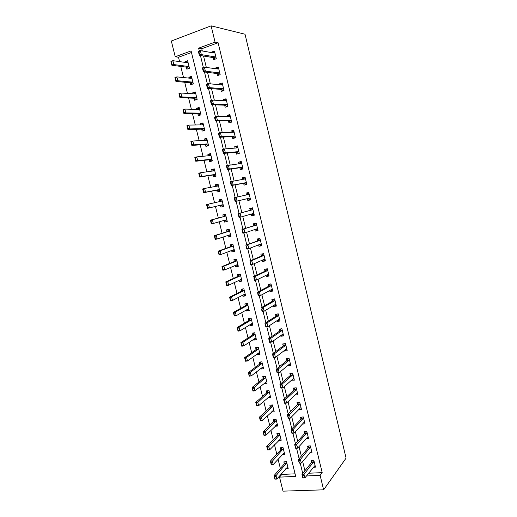 <?xml version="1.0" encoding="UTF-8"?>
<svg xmlns="http://www.w3.org/2000/svg" width="517" height="517" viewBox="0 0 517 517"><rect width="100%" height="100%" fill="white"/><g stroke="black" fill="none" stroke-linecap="round" stroke-linejoin="round"><path stroke-width="0.78" d="M191.477 52.495L178.501 57.251L175.237 56.76L171.327 41.011L211.11 25.85L245.019 34.219L346.08 458.14L323.623 489.819L320.126 475.382L322.188 472.628L218.096 42.737L201.759 48.727L202.309 50.97M323.623 489.819L283.012 491.15L279.529 477.12L295.711 476.428L191.09 50.924L175.237 56.76M281.616 473.514L281.836 474.425L279.529 477.12M178.501 57.251L179.586 61.62M180.776 66.415L183.535 77.556M184.692 82.229L187.464 93.435M188.595 97.984L191.38 109.242M192.479 113.669L195.284 124.985M196.35 129.289L199.168 140.663M200.202 144.85L203.032 156.283M204.041 160.341L206.884 171.831M207.86 175.774L210.723 187.322M211.673 191.148L214.542 202.748M215.46 206.457L218.336 218.051M219.26 221.787L222.097 233.251M223.047 237.077L225.851 248.386M226.814 252.296L229.587 263.47M230.576 267.463L233.303 278.489M234.317 282.566L237.012 293.449M238.04 297.605L240.702 308.345M241.749 312.591L244.373 323.183M245.446 327.513L248.037 337.969M249.129 342.37L251.682 352.691M252.794 357.176L255.314 367.354M256.445 371.923L258.933 381.96M260.083 386.606L262.539 396.513M263.709 401.237L266.132 411.009M267.321 415.804L269.706 425.439M270.914 430.318L273.267 439.818M274.495 444.775L276.815 454.146M278.062 459.174L280.35 468.415M281.836 474.425L295.071 473.837M285.862 468.576L288.182 468.467L286.515 461.713L283.846 461.855L284.337 463.859M282.276 454.527L284.712 454.385L283.038 447.606L280.363 447.774L280.86 449.771M278.657 440.426L281.222 440.245L279.542 433.446L276.873 433.64L277.364 435.624M275.044 426.241L277.726 426.06L276.039 419.229L273.37 419.449L273.855 421.426M271.509 411.907L274.21 411.81L272.517 404.953L269.848 405.205L270.333 407.17M267.955 397.521L270.682 397.515L268.982 390.632L266.32 390.91L266.798 392.862M264.387 383.078L264.478 383.452L267.14 383.155L265.441 376.247L262.772 376.557L263.25 378.496M260.801 368.582L260.923 369.067L263.586 368.744L261.88 361.81L259.217 362.146L259.689 364.071M257.207 354.022L257.356 354.63L260.019 354.281L258.3 347.314L255.644 347.676L256.115 349.595M253.601 339.411L253.776 340.134L256.438 339.753L254.713 332.761L252.057 333.155L252.522 335.061M249.976 324.741L250.183 325.581L252.839 325.174L251.107 318.155L248.451 318.575L248.923 320.469M246.338 310.006L246.577 310.969L249.233 310.536L247.494 303.485L244.838 303.938L245.304 305.818M242.686 295.22L242.951 296.306L245.607 295.84L243.862 288.764L241.206 289.242L241.672 291.116M239.016 280.376L239.313 281.578L241.969 281.086L240.218 273.984L237.562 274.488L238.02 276.349M235.338 265.473L235.662 266.798L238.311 266.274L236.553 259.14L233.904 259.683L234.363 261.531M231.642 250.506L231.997 251.953L234.647 251.404L232.883 244.244L230.233 244.812L230.685 246.648M227.926 235.481L228.32 237.057L230.963 236.469L229.193 229.283L226.543 229.884L226.995 231.706M224.204 220.397L224.624 222.097L227.267 221.483L225.49 214.271L222.846 214.898L223.292 216.713M220.468 205.268L220.914 207.078L223.557 206.432L221.767 199.187L219.124 199.853L219.563 201.611M216.733 190.166L217.192 192.001L219.828 191.329L218.038 184.052L215.395 184.743L215.802 186.391M212.991 175.005L213.45 176.866L216.087 176.155L214.29 168.852L211.647 169.576L212.028 171.114M209.23 159.779L209.695 161.666L212.332 160.929L210.522 153.594L207.886 154.35L208.241 155.766M205.456 144.489L205.928 146.408L208.564 145.639L206.748 138.278L204.112 139.06L204.435 140.365M201.662 129.14L202.141 131.085L204.777 130.284L202.955 122.897L200.318 123.712L200.615 124.901M197.856 113.734L198.341 115.705L200.971 114.871L199.142 107.452L196.512 108.299L196.777 109.371M194.037 98.262L194.528 100.259L197.158 99.393L195.316 91.942L192.692 92.827L192.925 93.777M190.198 82.726L190.695 84.756L193.326 83.857L191.477 76.374L188.854 77.291L189.06 78.119M186.346 67.132L186.85 69.188L189.474 68.257L187.626 60.748L185.002 61.691L185.176 62.402M203.549 56.03L206.335 67.449M207.543 72.374L210.348 83.864M211.518 88.646L214.342 100.208M215.479 104.848L218.323 116.48M219.421 120.984L222.284 132.688M223.35 137.057L226.226 148.825M227.26 153.058L230.155 164.891M231.157 168.988L234.065 180.892M235.035 184.86L237.962 196.828M238.899 200.661L241.82 212.629M242.77 216.494L245.659 228.314M246.628 232.282L249.478 243.934M250.467 247.998L253.278 259.495M254.293 263.657L257.065 274.986M258.106 279.245L260.839 290.418M261.899 294.774L264.594 305.786M265.68 310.232L268.336 321.089M269.441 325.632L272.058 336.334M273.189 340.962L275.768 351.508M276.925 356.239L279.464 366.631M280.641 371.445L283.148 381.688M284.344 386.593L286.812 396.681M288.034 401.677L290.464 411.616M291.704 416.702L294.095 426.493M295.362 431.663L297.714 441.305M299 446.565L301.327 456.059M302.632 461.41L304.914 470.754M308.565 473.236L322.188 472.628M313.263 467.245L315.486 467.135L313.813 460.253L311.04 460.401L311.544 462.476M309.67 452.918L312.003 452.782L310.323 445.874L307.544 446.048L308.048 448.11M306.045 438.539L308.5 438.371L306.814 431.43L304.041 431.637L304.539 433.685M302.393 424.108L304.985 423.901L303.298 416.935L300.519 417.167L301.017 419.209M298.71 409.626L301.456 409.38L299.763 402.388L296.991 402.646L297.482 404.669M295.117 394.962L297.915 394.794L296.215 387.776L293.443 388.067L293.934 390.077M291.536 380.221L294.36 380.157L292.648 373.106L289.882 373.423L290.367 375.426M287.937 365.422L288.027 365.79L290.793 365.454L289.074 358.378L286.308 358.727L286.793 360.717M284.318 350.565L284.44 351.062L287.206 350.7L285.481 343.592L282.715 343.973L283.2 345.944M280.692 335.643L280.847 336.276L283.613 335.882L281.881 328.747L279.115 329.161L279.594 331.119M277.047 320.669L277.235 321.432L280.001 321.005L278.256 313.845L275.496 314.284L275.968 316.236M273.39 305.631L273.609 306.529L276.369 306.07L274.624 298.884L271.864 299.349L272.336 301.288M269.719 290.528L269.971 291.562L272.73 291.077L270.979 283.859L268.22 284.363L268.685 286.282M266.029 275.374L266.313 276.537L269.073 276.026L267.315 268.775L264.555 269.305L265.021 271.212M262.326 260.148L262.642 261.453L265.402 260.911L263.638 253.634L260.878 254.196L261.337 256.089M258.61 244.864L258.959 246.312L261.718 245.737L259.941 238.427L257.188 239.022L257.647 240.903M254.875 229.522L255.262 231.105L258.015 230.498L256.232 223.163L253.485 223.783L253.937 225.651M251.133 214.116L251.546 215.835L254.299 215.195L252.509 207.834L249.763 208.487L250.209 210.341M247.372 198.664L247.817 200.506L250.571 199.833L248.774 192.44L246.027 193.125L246.46 194.922M243.617 183.238L244.076 185.118L246.822 184.414L245.019 176.988L242.273 177.706L242.68 179.373M239.856 167.754L240.315 169.66L243.061 168.923L241.252 161.472L238.505 162.222L238.88 163.76M236.075 152.211L236.54 154.144L239.287 153.375L237.471 145.891L234.724 146.673L235.067 148.082M232.275 136.598L232.753 138.562L235.493 137.761L233.671 130.245L230.931 131.066L231.241 132.339M228.462 120.926L228.947 122.923L231.687 122.083L229.852 114.541L227.118 115.388L227.396 116.532M224.637 105.184L225.128 107.213L227.868 106.347L226.026 98.766L223.286 99.652L223.531 100.66M220.791 89.383L221.289 91.438L224.029 90.54L222.181 82.927L219.441 83.844L219.654 84.723M216.927 73.517L217.437 75.605L220.171 74.668L218.316 67.023L215.583 67.979L215.763 68.716M213.056 57.581L213.573 59.701L216.3 58.731L214.439 51.054L211.705 52.043L211.854 52.644M211.11 25.85L215.059 42.11L198.625 48.159L199.323 51.009M218.096 42.737L215.059 42.11M306.419 475.97L320.126 475.382M200.428 55.519L203.375 67.559M204.461 71.992L207.407 84.045M208.474 88.401L211.427 100.453M212.474 104.738L215.427 116.797M216.455 121.004L219.408 133.069M220.423 137.205L223.376 149.277M224.372 153.329L227.331 165.408M228.301 169.395L231.261 181.48M232.217 185.39L235.177 197.475M236.12 201.32L239.074 213.379M240.011 217.224L242.945 229.186M243.895 233.077L246.796 244.935M247.759 248.858L250.635 260.613M251.605 264.575L254.454 276.227M255.437 280.227L258.261 291.775M259.256 295.814L262.054 307.26M263.056 311.337L265.828 322.686M266.837 326.802L269.59 338.04M270.604 342.196L273.331 353.337M274.359 357.525L277.067 368.569M278.101 372.796L280.776 383.737M281.823 388.002L284.479 398.846M285.526 403.144L288.163 413.891M289.223 418.227L291.827 428.877M292.9 433.246L295.485 443.799M296.558 448.207L299.123 458.669M300.209 463.103L302.742 473.469M201.759 48.727L198.625 48.159M187.962 62.111L185.002 61.691M191.781 77.595L188.854 77.291M195.581 93.015L192.692 92.827M199.375 108.376L196.512 108.299M203.142 123.673L200.318 123.712M206.903 138.911L204.112 139.06M210.645 154.092L207.886 154.35M214.374 169.208L211.647 169.576M218.09 184.265L215.395 184.743M221.787 199.265L219.124 199.853M227.234 221.354L224.624 222.097M230.899 236.204L228.32 237.057M234.55 250.997L231.997 251.953M238.182 265.732L235.662 266.798M241.801 280.414L239.313 281.578M245.407 295.033L242.951 296.306M249 309.599L246.577 310.969M252.58 324.107L250.183 325.581M256.141 338.557L253.776 340.134M259.696 352.956L257.356 354.63M262.332 367.406L263.231 367.296L260.923 369.067M266.675 381.643L264.478 383.452M270.12 395.938L268.019 397.78M273.474 410.252L271.541 412.049M276.808 424.541L275.05 426.267M297.107 393.211L295.149 395.072M293.643 378.638L291.594 380.46M290.179 364.007L288.027 365.79M286.715 349.318L284.44 351.062M283.258 334.564L280.847 336.276M279.71 319.81L277.235 321.432M276.117 305.024L273.609 306.529M272.511 290.179L269.971 291.562M268.892 275.27L266.313 276.537M265.253 260.303L262.642 261.453M261.608 245.278L258.959 246.312M257.944 230.194L255.262 231.105M254.267 215.046L251.546 215.835M248.793 192.524L246.027 193.125M245.077 177.228L242.273 177.706M241.349 161.866L238.505 162.222M237.6 146.447L234.724 146.673M233.846 130.963L230.931 131.066M230.065 115.414L227.118 115.388M226.278 99.807L223.286 99.652M222.472 84.135L219.441 83.844M217.437 68.935L218.652 68.412L215.583 67.979M214.691 52.572L211.705 52.043M315.073 465.442L304.907 477.902L302.846 477.986L301.973 474.432L311.635 462.366L312.43 460.33M302.458 476.021L303.24 477.792L301.973 474.432L304.035 474.341L314.052 461.229M302.807 476.008L304.035 474.341L304.907 477.902L303.24 477.792M285.281 461.778L284.408 463.781L274.004 475.659L275.981 475.575L276.847 479.065L287.775 466.812M275.167 478.962L276.847 479.065L274.87 479.143L274.004 475.659L275.167 478.962L274.404 477.23M286.767 462.721L274.734 477.21M311.589 451.102L301.269 463.051L299.214 463.154L298.341 459.587L308.145 447.993L308.972 445.958M298.82 461.145L299.595 462.915L298.341 459.587L300.396 459.477L310.562 446.869M299.162 461.132L300.396 459.477L301.269 463.051L299.595 462.915M308.093 436.703L297.624 448.142L295.569 448.271L294.69 444.685L304.649 433.563L305.502 431.527M295.155 446.21L295.595 448.006L295.944 447.981L294.69 444.685L296.745 444.555L307.066 432.458M295.504 446.19L296.745 444.555L297.624 448.142L295.944 447.981M304.584 422.247L303.957 422.428L293.96 433.168L291.905 433.317L291.026 429.724L301.114 419.113L302.018 417.057M291.485 431.21L291.924 433.013L292.267 432.988L291.026 429.724L293.081 429.569L303.55 417.988M291.827 431.184L293.081 429.569L293.96 433.168L292.267 432.988M281.843 447.683L280.931 449.687L270.378 461.112L272.356 461.002L273.228 464.505L284.305 452.737M271.541 464.382L273.228 464.505L271.251 464.609L270.378 461.112L271.541 464.382L270.779 462.644M283.29 448.64L271.108 462.625M280.931 449.687L282.851 449.577L280.931 449.687M278.385 433.53L277.448 435.534L266.746 446.507L268.724 446.378L269.596 449.893L280.821 438.616M267.903 449.745L269.596 449.893L267.619 450.016L266.746 446.507L267.903 449.745L267.134 448M279.807 434.5L267.463 447.981M279.374 435.392L277.448 435.534L279.354 435.411M274.921 419.319L273.958 421.323L263.095 431.837L265.072 431.689L265.951 435.217L277.325 424.438M264.245 435.043L265.951 435.217L263.974 435.366L263.095 431.837L264.245 435.043L263.476 433.304M276.304 420.308L263.806 433.278M301.062 407.739L300.422 407.887L290.283 418.137L288.228 418.311L287.342 414.699L297.579 404.578L298.529 402.504M287.795 416.153L288.24 417.962L288.583 417.93L287.342 414.699L289.397 414.518L299.614 404.352L300.022 403.46M288.137 416.12L289.397 414.518L290.283 418.137L288.583 417.93M288.228 418.311L288.24 417.962M271.444 405.057L270.449 407.06L259.431 417.116L261.408 416.941L262.287 420.489L273.816 410.207M260.574 420.289L262.287 420.489L260.316 420.651L259.431 417.116L260.574 420.289L259.805 418.544M272.789 406.058L260.135 418.518M260.245 420.315L260.316 420.651M297.521 393.166L296.874 393.295L286.592 403.047L284.537 403.241L283.652 399.615L294.031 389.986L295.013 387.899M284.091 401.03L284.537 402.846L284.88 402.814L283.652 399.615L285.701 399.415L296.021 389.779L296.48 388.874M284.434 400.998L285.701 399.415L286.592 403.047L284.88 402.814M284.537 403.241L284.537 402.846M293.986 378.599L293.275 378.677M293.973 378.541L293.32 378.638L282.883 387.886L280.828 388.105L279.936 384.467L290.464 375.342L291.478 373.242M280.369 385.844L280.821 387.672L281.164 387.634L279.936 384.467L281.991 384.241L292.46 375.116L292.926 374.23M280.712 385.805L281.991 384.241L282.883 387.886L281.164 387.634M280.828 388.105L280.821 387.672M290.431 363.974L289.552 364.084M290.405 363.858L289.74 363.929L279.161 372.673L277.112 372.912L276.214 369.254L286.89 360.633L287.917 358.527M276.64 370.599L277.086 372.427L277.429 372.389L276.214 369.254L278.262 369.009L288.88 360.388L289.352 359.528M276.983 370.56L278.262 369.009L279.161 372.673L277.429 372.389M277.112 372.912L277.086 372.427M286.87 349.298L285.785 349.44M286.825 349.117L286.153 349.156L275.419 357.389L273.37 357.654L272.472 353.983L283.297 345.873L284.331 343.753M272.886 355.289L273.338 357.131L273.68 357.085L272.472 353.983L274.521 353.712L285.294 345.602L285.765 344.768M273.228 355.244L274.521 353.712L275.419 357.389L273.68 357.085M273.37 357.654L273.338 357.131M283.29 334.557L282.03 334.699M280.628 328.935L280.712 329.277M283.232 334.318L282.553 334.325L271.664 342.047L269.622 342.332L268.717 338.648L279.691 331.048L280.712 328.922M269.124 339.915L269.577 341.763L269.919 341.718L268.717 338.648L270.766 338.357L281.687 330.757L282.172 329.949M269.467 339.869L270.766 338.357L271.664 342.047L269.919 341.718M269.622 342.332L269.577 341.763M267.948 390.736L266.875 392.797L255.753 402.329L257.724 402.136L258.61 405.696L270.288 395.919M256.891 405.477L258.61 405.696L256.639 405.884L255.753 402.329L256.891 405.477L256.115 403.725M269.26 391.757L256.445 403.693M256.561 405.509L256.639 405.884M266.048 381.714L266.766 381.636M264.433 376.363L263.327 378.438L252.063 387.485L254.034 387.272L254.92 390.846L266.753 381.572M253.188 390.6L254.92 390.846L252.949 391.052L252.063 387.485L253.188 390.6L252.412 388.849M265.719 377.397L252.742 388.81M252.858 390.632L252.949 391.052M260.891 361.932L259.767 364.02L248.354 372.583L250.325 372.35L251.217 375.937L262.539 367.251L263.198 367.173M249.472 375.665L251.217 375.937L249.246 376.163L248.354 372.583L249.472 375.665L248.696 373.907M262.164 362.979L261.68 363.781L250.325 372.35L249.026 373.869M249.142 375.704L249.246 376.163M258.649 352.995L259.683 352.904M257.324 347.45L256.186 349.544L244.631 357.622L246.596 357.363L247.494 360.963L258.965 352.768L259.637 352.723M245.743 360.672L247.494 360.963L245.523 361.215L244.631 357.622L245.743 360.672L244.968 358.908M258.597 348.51L258.106 349.285L246.596 357.363L245.297 358.869M245.413 360.711L245.523 361.215M254.933 338.525L256.115 338.454M253.724 332.909L252.6 335.01L240.89 342.597L242.861 342.319L243.759 345.931L255.379 338.228L256.057 338.208M241.995 345.614L243.759 345.931L241.788 346.209L240.89 342.597L241.995 345.614L241.219 343.85M255.01 333.982L254.513 334.732L242.861 342.319L241.549 343.805M241.672 345.66L241.788 346.209M279.697 319.758L278.417 319.849M277.009 314.045L277.106 314.446M279.619 319.454L278.934 319.435L267.896 326.641L265.848 326.951L264.943 323.248L276.072 316.165L277.034 314.039M265.344 324.476L265.796 326.337L266.139 326.285L264.943 323.248L266.992 322.931L278.062 315.855L278.56 315.073M265.68 324.424L266.992 322.931L267.896 326.641L266.139 326.285M265.848 326.951L265.796 326.337M251.191 323.991L252.542 323.946M250.144 318.672L248.994 320.424L237.141 327.513L239.106 327.209L240.004 330.841L251.779 323.636L252.464 323.642M238.24 330.499L240.004 330.841L238.04 331.138L237.141 327.513L237.91 330.55L238.24 330.499L237.458 328.728M251.417 319.396L250.913 320.126L239.106 327.209L237.788 328.683M237.91 330.55L238.04 331.138M276.084 304.901L274.805 304.985M273.545 299.065L273.487 299.563M274.637 298.942L273.39 299.156L272.44 301.224L261.156 307.783L263.198 307.447L274.43 300.894L274.928 300.138M262.345 310.788L261.886 308.92L261.544 308.979L262.003 310.84L264.109 311.169L262.067 311.499L261.544 308.979M276 304.539L275.303 304.487L264.109 311.169L263.198 307.447L261.886 308.92M262.067 311.499L262.003 310.84M246.615 303.634L247.507 303.544M247.43 309.392L248.948 309.386M246.538 304.08L245.381 305.78L233.367 312.365L235.332 312.042L236.237 315.687L248.16 308.985L248.858 309.017M234.459 315.318L236.237 315.687L234.279 316.003L233.367 312.365L234.459 315.318L233.678 313.548M247.805 304.752L247.294 305.457L235.332 312.042L234.007 313.496M234.136 315.37L234.279 316.003M272.465 289.985L270.74 289.979M270.197 284.001L269.855 284.615M271.011 284.001L269.764 284.227L268.788 286.224L257.35 292.254L259.398 291.898L270.779 285.869L271.289 285.138M268.911 286.108L270.902 285.752L268.93 286.088M258.532 295.226L258.073 293.352L257.731 293.41L258.19 295.285L260.31 295.634L258.267 295.989L257.731 293.41M272.362 289.559L271.658 289.481L260.31 295.634L259.398 291.898L258.073 293.352M258.267 295.989L258.19 295.285M243.307 288.861L243.895 288.906M243.656 294.722L245.342 294.768M242.925 289.43L241.749 291.077L229.587 297.159L231.545 296.81L232.456 300.474L244.535 294.27L245.232 294.335M230.672 300.08L232.456 300.474L230.498 300.816L229.587 297.159L230.343 300.138L230.672 300.08L230.214 298.244L229.884 298.303M244.179 290.05L243.662 290.735L231.545 296.81L230.214 298.244M230.343 300.138L230.498 300.816M268.827 275.012L267.541 275.076M266.972 268.84L266.119 269.241L266.21 269.609M267.367 269.002L266.119 269.241L265.124 271.166L253.53 276.666L255.572 276.278L267.115 270.785L267.632 270.081M267.25 270.662L265.266 271.031L267.25 270.662M254.707 279.6L254.248 277.719L253.905 277.784L254.364 279.658L256.497 280.033L254.454 280.414L253.905 277.784M268.704 274.521L267.993 274.411L256.497 280.033L255.572 276.278L254.248 277.719M267.58 275.244L266.921 274.934M254.454 280.414L254.364 279.658M240.127 273.997L239.216 274.404L240.269 274.204M239.862 279.981L241.723 280.091M239.3 274.727L238.104 276.317L225.787 281.888L227.745 281.519L228.663 285.197L240.89 279.503L241.601 279.594M226.866 284.777L228.663 285.197L226.698 285.558L225.787 281.888L226.536 284.835L226.866 284.777L226.407 282.935L226.078 282.999M240.541 275.296L240.011 275.949L227.745 281.519L226.407 282.935M226.536 284.835L226.698 285.558M265.176 259.973L263.883 260.032M263.651 253.698L262.462 254.196L262.546 254.545M263.709 253.944L262.462 254.196L261.447 256.044L249.698 261.007L251.74 260.6L263.437 255.637L263.961 254.965M250.861 263.903L250.402 262.016L250.06 262.087L250.519 263.974L252.658 264.368L250.622 264.769L250.06 262.087M265.04 259.418L264.316 259.282L252.658 264.368L251.74 260.6L250.402 262.016M263.928 260.225L263.082 259.818M250.622 264.769L250.519 263.974M236.586 259.256L235.578 259.663L236.631 259.45M236.049 265.176L238.091 265.357M235.655 259.967L234.44 261.499L221.974 266.559L223.932 266.165L224.85 269.855L237.232 264.678L237.949 264.794M223.04 269.409L224.85 269.855L222.892 270.242L221.974 266.559L222.711 269.473L223.04 269.409L222.581 267.56L222.252 267.625M236.883 260.478L236.353 261.111L223.932 266.165L222.581 267.56M222.711 269.473L222.892 270.242M261.512 244.877L260.213 244.929M259.999 238.647L258.875 239.423M260.038 238.822L258.791 239.093L257.757 240.857L245.846 245.284L259.741 240.437L260.271 239.785M247.003 248.147L246.538 246.254L246.202 246.325L246.661 248.218L248.813 248.638L246.771 249.065L246.202 246.325M261.356 244.257L260.626 244.089L248.813 248.638L247.889 244.851L246.538 246.254M260.264 245.142L259.224 244.631M246.771 249.065L246.661 248.218M232.941 244.496L231.926 244.858L232.98 244.631M232.217 250.293L233.387 250.784L234.44 250.564M231.997 245.142L230.769 246.622L218.142 251.165L220.1 250.745L221.017 254.454L233.561 249.795L234.285 249.937M219.202 253.983L221.017 254.454L219.059 254.862L218.142 251.165L218.878 254.047L219.202 253.983L218.743 252.128L218.413 252.193M233.219 245.607L232.676 246.215L220.1 250.745L218.743 252.128M218.878 254.047L219.059 254.862M257.828 229.722L256.529 229.768M256.329 223.538L255.107 223.926L254.047 225.612L241.982 229.496L256.031 225.166L256.574 224.546M256.354 223.641L255.107 223.926L255.165 224.262M243.126 232.327L242.66 230.42L242.324 230.498L242.79 232.398L244.948 232.844L242.912 233.29L242.324 230.498M257.66 229.037L256.923 228.837L244.948 232.844L244.018 229.037L242.66 230.42M256.581 230L255.353 229.361M242.912 233.29L242.79 232.398M254.131 214.503L252.826 214.542M252.639 208.364L251.475 208.984M252.651 208.403L251.404 208.7L250.325 210.309L238.098 213.644L252.309 209.837L252.858 209.249M239.235 216.436L238.77 214.523L238.427 214.6L238.899 216.513L241.064 216.978L239.028 217.457L238.427 214.6M253.95 213.754L253.201 213.521L241.064 216.978L240.134 213.159L238.77 214.523M252.891 214.794L251.456 214.019M239.028 217.457L238.899 216.513M250.422 199.226L249.181 199.53L250.422 199.232M248.935 193.1L247.753 193.675M249.11 199.252L247.488 198.631L235.132 201.546L234.195 197.72L248.567 194.45L249.123 193.881M246.719 194.864L247.688 193.41M235.332 200.48L234.86 198.56L234.518 198.644L234.989 200.557L237.167 201.048L235.132 201.546L234.989 200.557M250.222 198.405L249.465 198.147L237.167 201.048L236.23 197.216L234.86 198.56M234.195 197.72L234.518 198.644M246.699 183.884L245.452 184.207L246.712 183.962M245.2 177.732L244.018 178.307M245.381 183.903L243.733 183.218L231.222 185.577L230.278 181.732L244.812 178.992L245.381 178.455M243.1 179.296L243.959 178.061M231.403 184.453L230.931 182.527L230.595 182.611L231.067 184.537L233.257 185.054L231.222 185.577L231.067 184.537M246.48 182.999L245.717 182.708L233.257 185.054L232.314 181.202L230.931 182.527M230.278 181.732L230.595 182.611M242.958 168.484L241.717 168.82L242.99 168.632M241.458 162.306L240.269 162.874M241.633 168.49L239.972 167.741L227.293 169.537L226.349 165.679L241.045 163.475L241.613 162.971M239.468 163.682L240.211 162.642M227.467 168.361L226.989 166.422L226.653 166.519L227.125 168.452L229.322 168.988L227.293 169.537L227.125 168.452M242.725 167.534L241.95 167.204L229.322 168.988L228.378 165.123L226.989 166.422M226.349 165.679L226.653 166.519M239.203 153.019L237.956 153.368L239.255 153.239M237.691 146.815L236.502 147.377M237.872 153.019L236.191 152.198L223.35 153.433L222.4 149.555L224.43 148.974L237.258 147.894L237.839 147.416M235.83 148.017L236.45 147.171M223.506 152.198L223.027 150.253L222.691 150.35L223.17 152.295L225.38 152.858L223.35 153.433L223.17 152.295M238.951 151.998L238.169 151.643L225.38 152.858L224.43 148.974L223.027 150.253M222.4 149.555L222.691 150.35M235.429 137.49L234.188 137.852L235.416 137.787M233.917 131.26L232.721 131.816M234.098 137.483L232.398 136.591L219.382 137.257L218.433 133.36L220.462 132.759L233.458 132.255L234.046 131.803M232.172 132.3L232.676 131.628M219.531 135.971L219.053 134.019L218.717 134.116L219.195 136.068L221.412 136.656L219.382 137.257L219.195 136.068M235.164 136.404L234.369 136.01L221.412 136.656L220.462 132.759L219.053 134.019M218.433 133.36L218.717 134.116M231.642 121.902L230.401 122.277L231.086 122.27M230.123 115.646L228.921 116.189M230.304 121.883L228.585 120.926L215.408 121.01L214.452 117.1L216.474 116.467L229.638 116.545L230.239 116.125M228.508 116.538L228.882 116.028M215.544 119.673L215.059 117.708L214.723 117.818L215.201 119.776L217.431 120.383L215.408 121.01L215.201 119.776M231.364 120.739L230.556 120.319L217.431 120.383L216.474 116.467L215.059 117.708M214.452 117.1L214.723 117.818M227.842 106.243L226.911 106.644M226.317 99.962L225.108 100.505M226.498 106.218L224.759 105.19L211.408 104.699L210.451 100.77L212.474 100.117L225.806 100.77L226.414 100.382M224.824 100.725L225.076 100.363M211.531 103.303L211.052 101.332L210.71 101.442L211.195 103.413L213.437 104.046L211.408 104.699L211.195 103.413M227.545 105.016L226.73 104.563L213.437 104.046L212.474 100.117L211.052 101.332M210.451 100.77L210.71 101.442M229.29 229.677L228.255 229.994L229.309 229.761M228.365 235.338L229.729 235.946L230.776 235.713M228.327 230.265L227.079 231.681L214.297 235.707L216.248 235.267L217.179 238.99L229.871 234.847L230.608 235.022M215.35 238.492L217.179 238.99L215.221 239.423L214.297 235.707L215.02 238.563L215.35 238.492L214.885 236.624L214.561 236.702M229.535 230.672L228.986 231.254L216.248 235.267L214.885 236.624M215.02 238.563L215.221 239.423M225.619 214.801L224.578 215.078L225.625 214.826M224.494 220.32L226.052 221.05L227.099 220.804M224.637 215.331L223.376 216.688L210.432 220.184L212.39 219.719L213.314 223.46L226.168 219.848L226.911 220.042M211.479 222.937L213.314 223.46L211.363 223.913L210.432 220.184L211.149 223.008L211.479 222.937L211.014 221.063L210.684 221.14M225.839 215.679L225.283 216.235L212.39 219.719L211.014 221.063M211.149 223.008L211.363 223.913M220.94 200.331L221.929 199.833M207.265 207.395L207.595 207.317L207.123 205.436L206.8 205.514L207.485 208.345L206.554 204.596L208.506 204.112L209.443 207.866L207.485 208.345L220.552 205.249L222.362 206.096L223.409 205.837L222.297 205.85M207.595 207.317L209.443 207.866L222.452 204.784L223.202 205.01M222.123 200.628L221.56 201.158L208.506 204.112L207.123 205.436M220.882 200.098L219.815 201.54L221.722 201.061M206.8 205.514L206.554 204.596M217.224 185.273L218.219 184.782M219.719 190.87L218.652 191.083L219.706 190.812M203.368 191.717L203.692 191.633L203.22 189.745L202.897 189.829L203.595 192.712L202.664 188.951L204.609 188.44L205.546 192.208L203.595 192.712L216.817 190.153L218.588 190.818M203.692 191.633L205.546 192.208L218.723 189.661L219.479 189.913M218.4 185.519L217.825 186.023L204.609 188.44L203.22 189.745M217.166 185.06L216.19 186.32M202.897 189.829L202.664 188.951M213.489 170.158L214.49 169.673M216.009 175.838L214.936 176.006L215.983 175.722M199.446 175.967L199.775 175.877L199.303 173.983L198.974 174.074L199.691 177.008L198.754 173.234L200.699 172.697L201.643 176.484L199.691 177.008L213.075 174.992L214.865 175.722M199.775 175.877L201.643 176.484L214.975 174.475L215.744 174.759M214.652 170.345L214.077 170.823L200.699 172.697L199.303 173.983M213.443 169.957L212.577 171.037M198.974 174.074L198.754 173.234M209.747 154.977L210.749 154.499M212.287 160.748L211.201 160.871L212.248 160.58M195.516 160.154L195.84 160.063L195.368 158.163L195.038 158.254L195.769 161.246L194.825 157.452L196.77 156.897L197.714 160.697L195.769 161.246L209.314 159.766L211.123 160.567M195.84 160.063L197.714 160.697L211.214 159.23L211.989 159.546M210.897 155.113L210.309 155.565L196.77 156.897L195.368 158.163M209.702 154.803L208.946 155.701M195.038 158.254L194.825 157.452M205.986 139.745L206.994 139.273M208.551 145.6L207.446 145.678L208.493 145.367M191.561 144.282L191.891 144.185L191.413 142.272L191.09 142.369L191.833 145.419L190.883 141.606L192.828 141.025L193.778 144.844L191.833 145.419L205.54 144.482L207.369 145.355M191.891 144.185L193.778 144.844L207.44 143.926L208.222 144.269M207.123 139.816L206.529 140.243L192.828 141.025L191.413 142.272M205.947 139.584L205.307 140.314M191.09 142.369L190.883 141.606M202.212 124.442L203.22 123.977M204.402 130.4L203.685 130.42L204.732 130.103M187.593 128.339L187.923 128.235L187.445 126.316L187.122 126.419L187.878 129.521L186.921 125.696L188.867 125.088L189.817 128.92L187.878 129.521L201.753 129.14L203.601 130.077M187.923 128.235L189.817 128.92L203.646 128.559L204.441 128.933M203.336 124.461L202.735 124.862L188.867 125.088L187.445 126.316M202.173 124.3L201.656 124.881M187.122 126.419L186.921 125.696M198.418 109.087L199.433 108.622M200.228 115.11L200.951 114.774M183.613 112.325L183.936 112.221L183.457 110.295L183.134 110.399L183.903 113.559L182.947 109.72L184.892 109.087L185.849 112.932L183.903 113.559L197.946 113.734L199.814 114.742M183.936 112.221L185.849 112.932L199.84 113.133L200.641 113.533M199.536 109.042L198.922 109.417L184.892 109.087L183.457 110.295M198.386 108.958L197.998 109.397M183.134 110.399L182.947 109.72M224.023 90.527L222.821 90.934M222.491 84.219L221.134 84.859M222.678 90.488L220.914 89.396L207.395 88.317L206.432 84.374L208.454 83.689L221.961 84.93L222.575 84.568M207.504 86.862L207.02 84.885L206.684 85.001L207.168 86.979L209.424 87.638L207.395 88.317L207.168 86.979M223.706 89.228L222.885 88.743L209.424 87.638L208.454 83.689L207.02 84.885M206.432 84.374L206.684 85.001M194.612 93.661L195.633 93.209M196.15 99.729L197.151 99.38M179.612 96.252L179.935 96.143L179.457 94.204L179.134 94.314L179.916 97.532L178.953 93.674L180.898 93.021L181.855 96.879L179.916 97.532L194.127 98.269L196.014 99.342M179.935 96.143L181.855 96.879L196.021 97.642L196.828 98.068M195.717 93.564L195.096 93.913L180.898 93.021L179.457 94.204M179.134 94.314L178.953 93.674M218.84 74.7L218.937 75.088M219.854 73.375L219.027 72.852L205.391 71.159L203.368 71.863L202.399 67.901L204.422 67.191L218.096 69.032L218.723 68.696M203.465 70.357L202.981 68.367L202.638 68.49L203.129 70.474L205.391 71.159L204.422 67.191L202.981 68.367M218.995 75.068L217.056 73.53L203.368 71.863L203.129 70.474M202.399 67.901L202.638 68.49M190.792 78.177L191.813 77.731M192.279 84.213L192.201 83.877M175.922 79.993L175.437 78.048L175.114 78.164L175.593 80.103L177.848 80.762L175.909 81.44L174.946 77.563L176.885 76.884L177.848 80.762L192.182 82.087L193.003 82.546M175.593 80.103L175.909 81.44L190.288 82.739L192.337 84.193M191.885 78.022L191.258 78.345L176.885 76.884L175.437 78.048M175.114 78.164L174.946 77.563M214.794 52.534L213.624 52.954M214.988 58.841L215.066 59.171M215.99 57.452L215.15 56.896L201.339 54.608L199.323 55.338L198.347 51.364L200.363 50.627L214.219 53.064L214.852 52.76M199.407 53.774L198.916 51.784L198.58 51.907L199.064 53.897L201.339 54.608L200.363 50.627L198.916 51.784M215.156 59.132L213.185 57.6L199.323 55.338L199.064 53.897M198.347 51.364L198.58 51.907M186.954 62.635L187.981 62.195M171.883 63.778L171.398 61.827L171.075 61.943L171.56 63.895L173.828 64.573L171.89 65.278L170.92 61.387L172.859 60.676L173.828 64.573L188.33 66.467L189.157 66.958M171.56 63.895L171.89 65.278L186.437 67.145L188.511 68.599M188.039 62.415L187.4 62.712L172.859 60.676L171.398 61.827M171.075 61.943L170.92 61.387M313.748 462.043L311.745 462.153M313.632 462.263L311.635 462.366M284.408 463.781L286.334 463.684M284.531 463.568L286.457 463.471M310.258 447.67L308.255 447.793M308.145 447.993L310.148 447.871L308.138 448M306.749 433.24L304.752 433.382M306.633 433.44L304.629 433.582L306.646 433.42M303.227 418.751L301.23 418.912M303.111 418.944L301.114 419.113M281.054 449.493L282.98 449.37M277.564 435.353L279.484 435.217M273.926 421.355L275.852 421.2M274.055 421.161L275.981 421.006M299.698 404.204L297.702 404.391M299.576 404.391L297.579 404.578M270.404 407.105L272.33 406.924M270.54 406.918L272.459 406.737M296.151 389.598L294.154 389.805M296.021 389.779L294.031 389.986M292.583 374.935L290.593 375.168M292.46 375.116L290.464 375.342M289.009 360.22L287.019 360.465M288.88 360.388L286.89 360.633M285.423 345.44L283.426 345.711M285.294 345.602L283.297 345.873M281.817 330.602L279.826 330.893M281.687 330.757L279.691 331.048M266.875 392.797L268.795 392.597M267.005 392.616L268.924 392.416M263.327 378.438L265.247 378.218M263.463 378.263L265.383 378.043M259.767 364.02L261.68 363.781M259.902 363.852L261.822 363.613M256.186 349.544L258.106 349.285M256.329 349.382L258.248 349.124M252.6 335.01L254.513 334.732M252.742 334.854L254.655 334.577M278.198 315.706L276.207 316.016M278.062 315.855L276.072 316.165M248.994 320.424L250.913 320.126M249.142 320.275L251.055 319.971M274.566 300.745L272.575 301.081M274.43 300.894L272.44 301.224M245.381 305.78L247.294 305.457M245.523 305.637L247.436 305.314M270.779 285.869L268.788 286.224M241.749 291.077L243.662 290.735M241.898 290.942L243.804 290.599M267.115 270.785L265.124 271.166M238.104 276.317L240.011 275.949M238.253 276.188L240.159 275.82L238.247 276.194M263.573 255.514L261.589 255.921M263.437 255.637L261.447 256.044M234.44 261.499L236.353 261.111M234.595 261.376L236.502 260.988M259.883 240.321L257.899 240.741M259.741 240.437L257.757 240.857M260.801 244.089L260.439 244.16M233.361 249.866L233.742 249.789M230.769 246.622L232.676 246.215M230.925 246.506L232.831 246.098M256.173 225.057L254.196 225.502M256.031 225.166L254.047 225.612M257.098 228.844L256.542 228.966M252.458 209.734L250.474 210.206M252.309 209.837L250.325 210.309M253.375 213.534L252.167 213.818M248.716 194.353L246.738 194.844M249.465 198.147L247.488 198.631M249.646 198.166L247.662 198.651M244.968 178.908L244.237 179.095M245.717 182.708L243.733 183.218M245.898 182.734L243.914 183.244M241.2 163.398L240.773 163.514M241.95 167.204L239.972 167.741M242.13 167.243L240.153 167.773M238.169 151.643L236.191 152.198M238.35 151.681L236.379 152.244M234.369 136.01L232.398 136.591M234.556 136.061L232.585 136.643M230.556 120.319L228.585 120.926M230.744 120.377L228.773 120.984M226.73 104.563L224.759 105.19M226.918 104.628L224.947 105.255M229.47 234.983L230.052 234.854M227.079 231.681L228.986 231.254M227.234 231.571L229.141 231.144M225.069 220.158L226.356 219.854M223.376 216.688L225.283 216.235M223.531 216.584L225.438 216.132M220.74 205.268L222.64 204.797M220.552 205.249L222.452 204.784M217.011 190.172L218.911 189.681M216.817 190.153L218.723 189.661M217.218 186.133L217.987 185.933M213.269 175.017L215.169 174.507M213.075 174.992L214.975 174.475M213.792 170.862L214.238 170.739M209.508 159.805L211.408 159.268M209.314 159.766L211.214 159.23M205.74 144.527L207.634 143.972M205.54 144.482L207.44 143.926M201.947 129.192L203.847 128.61M201.753 129.14L203.646 128.559M198.147 113.798L200.04 113.191M197.946 113.734L199.84 113.133M222.885 88.743L220.914 89.396M223.079 88.814L221.108 89.467M194.327 98.333L196.221 97.707M194.127 98.269L196.021 97.642M219.027 72.852L217.056 73.53M219.221 72.936L217.25 73.614M190.495 82.81L192.389 82.164M190.288 82.739L192.182 82.087M215.15 56.896L213.185 57.6M215.35 56.993L213.379 57.691M186.643 67.229L188.537 66.551M186.437 67.145L188.33 66.467M303.136 418.912L301.14 419.08M273.958 421.323L275.878 421.168M299.614 404.352L297.618 404.533M270.449 407.06L272.369 406.885M296.073 389.728L294.076 389.934M292.519 375.051L290.522 375.277M288.951 360.317L286.961 360.562M285.371 345.518L283.381 345.789M281.778 330.667L279.781 330.958M266.927 392.746L268.846 392.545M263.386 378.373L265.305 378.153M259.838 363.942L261.757 363.703M256.277 349.46L258.19 349.201M252.697 334.919L254.616 334.641M278.165 315.758L276.175 316.068M249.104 320.327L251.023 320.023M274.54 300.784L272.549 301.12M245.497 305.67L247.41 305.353M241.878 290.961L243.791 290.619"/></g></svg>
